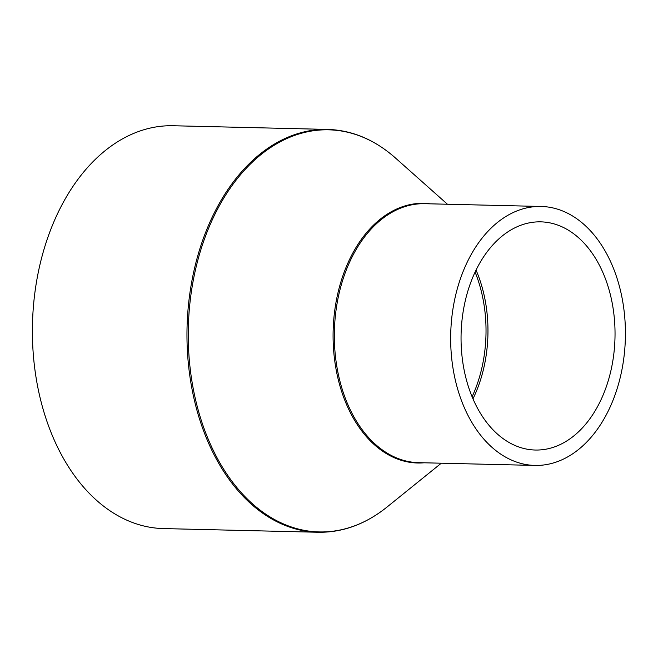 <?xml version="1.0" encoding="UTF-8"?>
<svg xmlns="http://www.w3.org/2000/svg" width="658" height="658" viewBox="0 0 658 658"><rect width="100%" height="100%" fill="white"/><g stroke="black" fill="none" stroke-linecap="round" stroke-linejoin="round"><path stroke-width="0.99" d="M608.946 378.35A114.122 76.953 91.4 0 0 540.753 221.853A114.122 76.953 91.4 0 0 467.139 293.542A114.122 76.953 91.4 0 0 535.332 450.031A114.122 76.953 91.4 0 0 608.946 378.35M457.573 287.817A129.519 87.333 91.4 0 0 534.97 465.428A129.519 87.333 91.4 0 0 618.512 384.075A129.519 87.333 91.4 0 0 541.115 206.464A129.519 87.333 91.4 0 0 457.573 287.817M327.676 129.42L173.103 125.744A201.471 135.852 91.4 0 0 43.148 252.294A201.471 135.852 91.4 0 0 163.538 528.58L318.11 532.256C342.555 532.651 365.535 524.237 387.044 507.022A201.126 135.622 91.4 0 1 232.101 481.491A201.126 135.622 91.4 0 1 198.955 256.126A201.126 135.622 91.4 0 1 395.343 157.895C374.673 139.677 352.12 130.185 327.676 129.42A201.471 135.852 91.4 0 0 197.721 255.97A201.471 135.852 91.4 0 0 318.11 532.256M472.123 396.725A114.994 77.537 91.4 0 0 479.904 375.603A114.994 77.537 91.4 0 0 475.084 272.099M472.987 398.789A114.122 76.953 91.4 0 0 481.895 375.331A114.122 76.953 91.4 0 0 476.047 270.084M541.115 206.464L424.788 203.7A129.519 87.333 91.4 0 0 341.247 285.054A129.519 87.333 91.4 0 0 418.644 462.664L534.97 465.428M430.192 203.832A129.873 87.572 91.4 0 0 340.013 284.898A129.873 87.572 91.4 0 0 424.048 462.796M441.296 463.207L387.044 507.022M447.448 204.235L395.343 157.895"/></g></svg>
